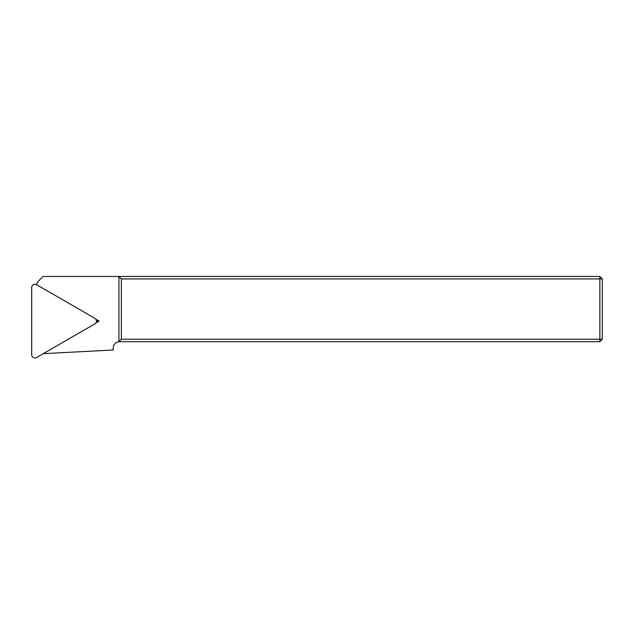 <?xml version="1.0" encoding="UTF-8"?>
<svg xmlns="http://www.w3.org/2000/svg" width="634" height="634" viewBox="0 0 634 634"><rect width="100%" height="100%" fill="white"/><g stroke="black" fill="none" stroke-linecap="round" stroke-linejoin="round"><path stroke-width="0.95" d="M602.3 339.238L599.851 341.686L599.851 339.238L121.363 339.238L121.363 278.92L602.3 278.92L602.3 339.238L599.851 339.238L599.851 276.472L602.3 278.92M36.376 284.563A16.302 16.302 0 0 1 39.673 279.824L43.025 276.472L599.851 276.472M599.851 341.686L119.739 341.686A6.522 6.522 0 0 0 118.923 341.734L118.923 276.472L121.363 278.92M121.363 339.238L118.923 341.734A6.522 6.522 0 0 0 113.217 348.209L113.217 349.992L43.286 353.661M95.829 322.983L99.086 321.097L95.829 319.219M96.423 321.097L99.086 321.097M31.7 287.495L31.7 354.707A3.257 3.257 0 0 0 36.59 357.528L94.791 323.926A3.257 3.257 0 0 0 94.791 318.276L36.59 284.674A3.257 3.257 0 0 0 31.7 287.495M119.739 341.686L119.739 340.87"/></g></svg>
